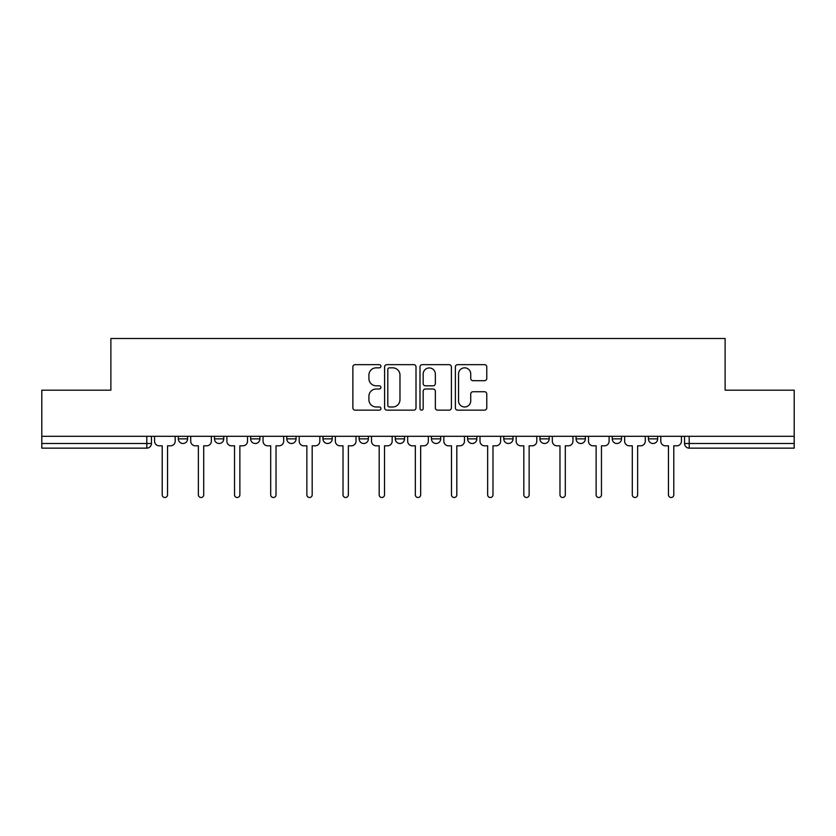 <?xml version="1.0" encoding="UTF-8"?>
<svg xmlns="http://www.w3.org/2000/svg" width="836" height="836" viewBox="0 0 836 836"><rect width="100%" height="100%" fill="white"/><g stroke="black" fill="none" stroke-linecap="round" stroke-linejoin="round"><path stroke-width="1.25" d="M380.913 366.241A1.588 1.588 0 0 0 379.325 364.653L355.143 364.653A2.278 2.278 0 0 0 352.876 366.931L352.876 407.884A2.278 2.278 0 0 0 355.143 410.152L379.325 410.152A1.588 1.588 0 0 0 380.913 408.564A1.588 1.588 0 0 0 379.325 406.975L376.19 406.975A7.284 7.284 0 0 1 368.916 399.692L368.916 396.274A7.284 7.284 0 0 1 376.19 388.991L379.325 388.991A1.588 1.588 0 0 0 380.913 387.402A1.588 1.588 0 0 0 379.325 385.814L376.19 385.814A7.284 7.284 0 0 1 368.916 378.53L368.916 375.113A7.284 7.284 0 0 1 376.19 367.84L379.325 367.84A1.588 1.588 0 0 0 380.913 366.241M576.088 436.308L576.088 438.858L585.357 438.858A4.64 4.64 0 0 1 580.717 443.498A4.64 4.64 0 0 1 576.088 438.858L576.088 436.308M467.606 436.308L467.606 438.858L476.875 438.858A4.64 4.64 0 0 1 472.235 443.498A4.64 4.64 0 0 1 467.606 438.858L467.606 436.308M395.282 436.308L395.282 438.858L404.551 438.858A4.64 4.64 0 0 1 399.921 443.498A4.64 4.64 0 0 1 395.282 438.858L395.282 436.308M359.125 436.308L359.125 438.858L368.394 438.858A4.64 4.64 0 0 1 363.764 443.498A4.64 4.64 0 0 1 359.125 438.858L359.125 436.308M286.8 436.308L286.8 438.858L296.08 438.858A4.64 4.64 0 0 1 291.44 443.498A4.64 4.64 0 0 1 286.8 438.858L286.8 436.308M484.493 380.693A2.278 2.278 0 0 0 486.771 378.415L486.771 366.931A2.278 2.278 0 0 0 484.493 364.653L457.647 364.653A2.278 2.278 0 0 0 455.369 366.931L455.369 407.884A2.278 2.278 0 0 0 457.647 410.152L484.493 410.152A2.278 2.278 0 0 0 486.771 407.884L486.771 393.996A2.278 2.278 0 0 0 484.493 391.729L472.998 391.729A2.278 2.278 0 0 0 470.731 393.996L470.731 400.883A6.082 6.082 0 0 1 464.638 406.975A6.082 6.082 0 0 1 458.556 400.883L458.556 373.922A6.082 6.082 0 0 1 464.638 367.84A6.082 6.082 0 0 1 470.731 373.922L470.731 378.415A2.278 2.278 0 0 0 472.998 380.693L484.493 380.693M41.8 436.308L41.8 390.182L110.874 390.182L110.874 338.496L725.125 338.496L725.125 390.182L794.2 390.182L794.2 436.308L41.8 436.308L41.8 443.498L151.441 443.498L151.441 436.308L151.441 443.498A4.64 4.64 0 0 1 146.802 448.138L41.8 448.138L41.8 443.498M416.004 366.931A2.278 2.278 0 0 0 413.736 364.653L386.89 364.653A2.278 2.278 0 0 0 384.612 366.931L384.612 407.884A2.278 2.278 0 0 0 386.89 410.152L413.736 410.152A2.278 2.278 0 0 0 416.004 407.884L416.004 366.931M422.264 364.653L449.11 364.653A2.278 2.278 0 0 1 451.388 366.931L451.388 407.884A2.278 2.278 0 0 1 449.11 410.152L437.625 410.152A2.278 2.278 0 0 1 435.347 407.884L435.347 391.269A2.278 2.278 0 0 0 433.069 388.991L425.451 388.991A2.278 2.278 0 0 0 423.173 391.269L423.173 408.564A1.588 1.588 0 0 1 421.584 410.152A1.588 1.588 0 0 1 419.996 408.564L419.996 366.931A2.278 2.278 0 0 1 422.264 364.653M684.559 436.308L684.559 443.498L794.2 443.498L794.2 448.138L689.198 448.138A4.64 4.64 0 0 1 684.559 443.498M794.2 436.308L794.2 443.498M657.671 436.308L657.671 438.858A4.64 4.64 0 0 1 653.041 443.498A4.64 4.64 0 0 1 648.402 438.858A4.64 4.64 0 0 0 653.041 443.498M648.402 436.308L648.402 438.858L657.671 438.858M621.514 436.308L621.514 438.858A4.64 4.64 0 0 1 616.874 443.498A4.64 4.64 0 0 1 612.245 438.858A4.64 4.64 0 0 0 616.874 443.498M612.245 436.308L612.245 438.858L621.514 438.858M585.357 436.308L585.357 438.858A4.64 4.64 0 0 1 580.717 443.498M549.2 436.308L549.2 438.858A4.64 4.64 0 0 1 544.56 443.498A4.64 4.64 0 0 1 539.92 438.858L549.2 438.858M539.92 436.308L539.92 438.858M513.032 436.308L513.032 438.858A4.64 4.64 0 0 1 508.403 443.498A4.64 4.64 0 0 1 503.763 438.858L513.032 438.858L513.032 436.308M503.763 436.308L503.763 438.858M476.875 436.308L476.875 438.858M440.718 436.308L440.718 438.858A4.64 4.64 0 0 1 436.078 443.498A4.64 4.64 0 0 1 431.449 438.858L440.718 438.858L440.718 436.308M431.449 436.308L431.449 438.858M404.551 436.308L404.551 438.858L404.551 436.308M368.394 438.858L368.394 436.308L368.394 438.858A4.64 4.64 0 0 1 363.764 443.498M332.237 436.308L332.237 438.858A4.64 4.64 0 0 1 327.597 443.498A4.64 4.64 0 0 1 322.968 438.858A4.64 4.64 0 0 0 327.597 443.498A4.64 4.64 0 0 0 332.237 438.858L332.237 436.308M322.968 436.308L322.968 438.858L332.237 438.858M296.08 436.308L296.08 438.858M259.912 436.308L259.912 438.858A4.64 4.64 0 0 1 255.283 443.498A4.64 4.64 0 0 1 250.643 438.858A4.64 4.64 0 0 0 255.283 443.498A4.64 4.64 0 0 0 259.912 438.858L250.643 438.858L250.643 436.308M214.486 436.308L214.486 438.858L223.755 438.858L223.755 436.308L223.755 438.858A4.64 4.64 0 0 1 219.126 443.498A4.64 4.64 0 0 1 214.486 438.858A4.64 4.64 0 0 0 219.126 443.498M178.329 436.308L178.329 438.858L187.598 438.858L187.598 436.308L187.598 438.858A4.64 4.64 0 0 1 182.959 443.498A4.64 4.64 0 0 1 178.329 438.858A4.64 4.64 0 0 0 182.959 443.498M146.802 436.308L146.802 448.138A4.64 4.64 0 0 0 151.441 443.498M389.388 367.84A1.588 1.588 0 0 0 387.8 369.428L387.8 405.376A1.588 1.588 0 0 0 389.388 406.975L392.69 406.975A7.284 7.284 0 0 0 399.974 399.692L399.974 375.113A7.284 7.284 0 0 0 392.69 367.84L389.388 367.84M435.347 374.037A6.082 6.082 0 0 0 429.265 367.955A6.082 6.082 0 0 0 423.173 374.037L423.173 383.536A2.278 2.278 0 0 0 425.451 385.814L433.069 385.814A2.278 2.278 0 0 0 435.347 383.536L435.347 374.037M154.566 436.308L154.566 441.178A4.64 4.64 0 0 0 159.206 445.818L162.215 445.818L162.215 494.839A2.665 2.665 0 0 0 164.88 497.504A2.665 2.665 0 0 0 167.545 494.839L167.545 445.818L170.565 445.818A4.64 4.64 0 0 0 175.194 441.178L175.194 436.308M190.723 436.308L190.723 441.178A4.64 4.64 0 0 0 195.363 445.818L198.372 445.818L198.372 494.839A2.665 2.665 0 0 0 201.037 497.504A2.665 2.665 0 0 0 203.712 494.839L203.712 445.818L206.722 445.818A4.64 4.64 0 0 0 211.362 441.178L211.362 436.308M226.89 436.308L226.89 441.178A4.64 4.64 0 0 0 231.52 445.818L234.54 445.818L234.54 494.839A2.665 2.665 0 0 0 237.205 497.504A2.665 2.665 0 0 0 239.869 494.839L239.869 445.818L242.879 445.818A4.64 4.64 0 0 0 247.519 441.178L247.519 436.308M263.047 436.308L263.047 441.178A4.64 4.64 0 0 0 267.687 445.818L270.697 445.818L270.697 494.839A2.665 2.665 0 0 0 273.362 497.504A2.665 2.665 0 0 0 276.026 494.839L276.026 445.818L279.036 445.818A4.64 4.64 0 0 0 283.676 441.178L283.676 436.308M299.204 436.308L299.204 441.178A4.64 4.64 0 0 0 303.844 445.818L306.854 445.818L306.854 494.839A2.665 2.665 0 0 0 309.519 497.504A2.665 2.665 0 0 0 312.183 494.839L312.183 445.818L315.203 445.818A4.64 4.64 0 0 0 319.833 441.178L319.833 436.308M335.361 436.308L335.361 441.178A4.64 4.64 0 0 0 340.001 445.818L343.011 445.818L343.011 494.839A2.665 2.665 0 0 0 345.676 497.504A2.665 2.665 0 0 0 348.351 494.839L348.351 445.818L351.36 445.818A4.64 4.64 0 0 0 356 441.178L356 436.308M371.529 436.308L371.529 441.178A4.64 4.64 0 0 0 376.158 445.818L379.178 445.818L379.178 494.839A2.665 2.665 0 0 0 381.843 497.504A2.665 2.665 0 0 0 384.508 494.839L384.508 445.818L387.517 445.818A4.64 4.64 0 0 0 392.157 441.178L392.157 436.308M407.686 436.308L407.686 441.178A4.64 4.64 0 0 0 412.326 445.818L415.335 445.818L415.335 494.839A2.665 2.665 0 0 0 418 497.504A2.665 2.665 0 0 0 420.665 494.839L420.665 445.818L423.674 445.818A4.64 4.64 0 0 0 428.314 441.178L428.314 436.308M443.843 436.308L443.843 441.178A4.64 4.64 0 0 0 448.483 445.818L451.492 445.818L451.492 494.839A2.665 2.665 0 0 0 454.157 497.504A2.665 2.665 0 0 0 456.822 494.839L456.822 445.818L459.842 445.818A4.64 4.64 0 0 0 464.471 441.178L464.471 436.308M480 436.308L480 441.178A4.64 4.64 0 0 0 484.64 445.818L487.649 445.818L487.649 494.839A2.665 2.665 0 0 0 490.324 497.504A2.665 2.665 0 0 0 492.989 494.839L492.989 445.818L495.999 445.818A4.64 4.64 0 0 0 500.639 441.178L500.639 436.308M516.167 436.308L516.167 441.178A4.64 4.64 0 0 0 520.797 445.818L523.817 445.818L523.817 494.839A2.665 2.665 0 0 0 526.481 497.504A2.665 2.665 0 0 0 529.146 494.839L529.146 445.818L532.156 445.818A4.64 4.64 0 0 0 536.796 441.178L536.796 436.308M552.324 436.308L552.324 441.178A4.64 4.64 0 0 0 556.964 445.818L559.974 445.818L559.974 494.839A2.665 2.665 0 0 0 562.638 497.504A2.665 2.665 0 0 0 565.303 494.839L565.303 445.818L568.313 445.818A4.64 4.64 0 0 0 572.953 441.178L572.953 436.308M588.481 436.308L588.481 441.178A4.64 4.64 0 0 0 593.121 445.818L596.131 445.818L596.131 494.839A2.665 2.665 0 0 0 598.795 497.504A2.665 2.665 0 0 0 601.46 494.839L601.46 445.818L604.48 445.818A4.64 4.64 0 0 0 609.11 441.178L609.11 436.308M624.638 436.308L624.638 441.178A4.64 4.64 0 0 0 629.278 445.818L632.288 445.818L632.288 494.839A2.665 2.665 0 0 0 634.963 497.504A2.665 2.665 0 0 0 637.628 494.839L637.628 445.818L640.637 445.818A4.64 4.64 0 0 0 645.277 441.178L645.277 436.308M660.806 436.308L660.806 441.178A4.64 4.64 0 0 0 665.435 445.818L668.455 445.818L668.455 494.839A2.665 2.665 0 0 0 671.12 497.504A2.665 2.665 0 0 0 673.785 494.839L673.785 445.818L676.794 445.818A4.64 4.64 0 0 0 681.434 441.178L681.434 436.308M689.198 436.308L689.198 448.138"/></g></svg>
